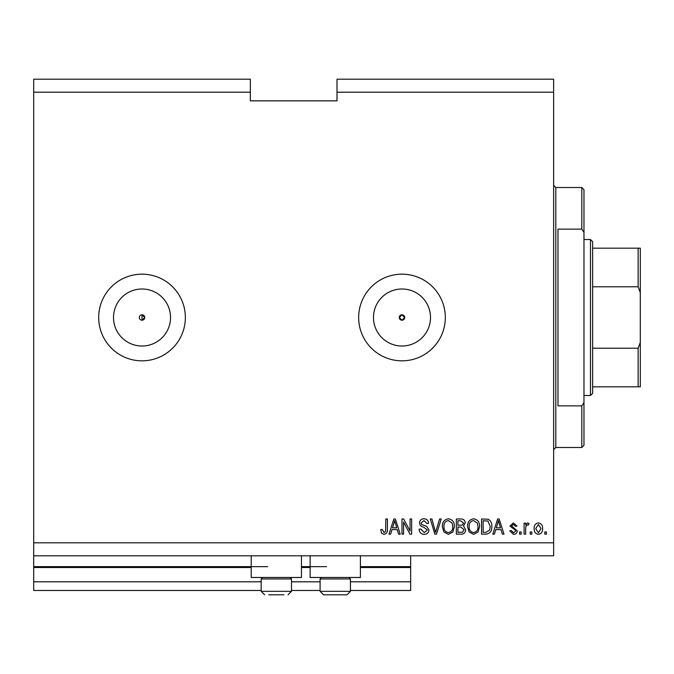 <?xml version="1.0" encoding="UTF-8"?>
<svg xmlns="http://www.w3.org/2000/svg" width="674" height="674" viewBox="0 0 674 674"><rect width="100%" height="100%" fill="white"/><g stroke="black" fill="none" stroke-linecap="round" stroke-linejoin="round"><path stroke-width="1.01" d="M33.7 92.195L250.34 92.195L250.34 79.195L33.7 79.195L33.7 590.475L261.175 590.475M291.505 590.475L320.099 590.475M350.429 590.475L410.66 590.475L410.66 581.805L350.429 581.805M33.7 581.805L261.175 581.805M291.505 581.805L320.099 581.805M360.396 567.508L410.66 567.508L410.66 581.805M410.66 567.508L410.66 566.64L360.396 566.64M33.7 566.64L267.671 566.64M301.472 566.64L326.604 566.64M410.66 555.806L410.66 566.64M399.286 317.505L401.99 320.209L404.703 317.505L401.99 314.792A2.704 2.704 0 0 0 399.286 317.505A2.704 2.704 0 0 0 401.99 320.209A2.704 2.704 0 0 0 404.703 317.505A2.704 2.704 0 0 0 401.99 314.792L399.286 317.505M142.02 314.792A2.704 2.704 0 0 0 139.316 317.505A2.704 2.704 0 0 0 142.02 320.209L144.733 317.505L142.02 314.792L142.02 320.209A2.704 2.704 0 0 0 144.733 317.505A2.704 2.704 0 0 0 142.02 314.792M142.02 288.994A28.51 28.51 0 0 0 113.51 317.505A28.51 28.51 0 0 0 142.02 346.015A28.51 28.51 0 0 0 170.53 317.505A28.51 28.51 0 0 0 142.02 288.994M401.99 288.994A28.51 28.51 0 0 0 373.48 317.505A28.51 28.51 0 0 0 401.99 346.015A28.51 28.51 0 0 0 430.501 317.505A28.51 28.51 0 0 0 401.99 288.994M401.99 274.175A43.33 43.33 0 0 0 358.661 317.505A43.33 43.33 0 0 0 401.99 360.834A43.33 43.33 0 0 0 445.32 317.505A43.33 43.33 0 0 0 401.99 274.175M142.02 274.175A43.33 43.33 0 0 0 98.69 317.505A43.33 43.33 0 0 0 142.02 360.834A43.33 43.33 0 0 0 185.35 317.505A43.33 43.33 0 0 0 142.02 274.175M301.472 555.806L301.472 577.475L251.208 577.475L251.208 555.806M310.133 555.806L310.133 577.475L360.396 577.475L360.396 555.806M250.34 92.195L250.34 100.856L337 100.856L337 79.195L553.64 79.195L553.64 555.806L33.7 555.806M33.7 542.814L553.64 542.814M337 92.195L553.64 92.195M403.566 522.072L403.566 534.145L401.99 534.145L401.99 518.98L403.667 518.98L410.07 531.07L410.07 518.98L411.646 518.98L411.646 534.145L409.961 534.145L403.566 522.072M428.976 529.924C428.698 532.789 427.105 534.255 424.199 534.339C421.006 534.145 419.321 532.435 419.127 529.225L420.702 529.023L424.334 532.57L427.4 529.975L423.609 527.102C421.14 526.706 419.776 525.316 419.523 522.94C419.75 520.269 421.216 518.887 423.921 518.786C426.802 518.921 428.361 520.438 428.58 523.31L427.004 523.513L423.971 520.555L421.098 522.973L421.595 524.515L426.634 526.301L428.976 529.924M441.251 518.98L436.474 534.145L434.84 534.145L430.307 518.98L431.933 518.98L435.572 532.376L439.608 518.98L441.251 518.98M448.37 534.339L443.905 531.963L442.363 526.765C442.186 522.249 444.191 519.595 448.387 518.786C452.498 519.57 454.495 522.165 454.377 526.579L452.835 532.022L448.37 534.339M473.586 534.339L469.112 531.963L467.579 526.765C467.394 522.249 469.399 519.595 473.595 518.786C477.706 519.57 479.703 522.165 479.593 526.579L478.043 532.022L473.586 534.339M531.778 531.98L531.778 534.145L530.202 534.145L530.202 531.98L531.778 531.98M542.612 528.517C542.823 531.803 541.407 533.749 538.383 534.339C535.392 533.757 533.985 531.853 534.145 528.627C533.976 525.4 535.383 523.496 538.383 522.923C541.332 523.479 542.747 525.349 542.612 528.517M383.995 534.339L381.627 533.269L380.726 529.612L382.301 529.419L384.062 532.57L385.638 531.424L385.84 518.98L387.415 518.98L387.415 529.275C387.727 532.14 386.581 533.833 383.995 534.339M495.752 529.612L494.43 534.145L492.787 534.145L497.631 518.98L499.164 518.98L504.009 534.145L502.374 534.145L501.052 529.612L495.752 529.612M517.211 530.783C517.034 533.075 515.795 534.255 513.478 534.339L509.721 530.8L511.296 530.598L513.588 532.763L515.635 531.053L515.273 530.059L509.923 526.065L513.419 522.923L517.009 526.074L515.433 526.268L513.47 524.498L511.499 525.846L517.211 530.783M521.145 531.98L521.145 534.145L519.57 534.145L519.57 531.98L521.145 531.98M525.678 528.424L525.678 534.145L524.102 534.145L524.102 523.117L525.678 523.117L525.678 524.878L527.54 522.923L529.023 523.513L528.433 525.088L527.363 524.886L525.956 526.175L525.678 528.424M546.353 531.98L546.353 534.145L544.777 534.145L544.777 531.98L546.353 531.98M491.801 526.478C492.071 530.969 490.15 533.522 486.03 534.145L481.556 534.145L481.556 518.98L488.246 519.258C490.866 520.842 492.045 523.251 491.801 526.478M465.608 529.688C465.481 532.637 463.948 534.12 461.016 534.145L456.349 534.145L456.349 518.98L461.05 518.98C463.602 518.997 464.984 520.269 465.212 522.797L463.518 525.973L465.608 529.688M391.956 529.612L390.634 534.145L388.991 534.145L393.835 518.98L395.377 518.98L400.221 534.145L398.587 534.145L397.256 529.612L391.956 529.612M497.69 523.428L496.266 527.843L500.529 527.843L498.398 520.555L497.69 523.428M538.341 524.498L535.72 528.627L538.416 532.763L541.037 528.627L538.341 524.498M483.132 520.749L483.132 532.376L485.844 532.376L489.619 530.16L490.225 526.461L487.942 521.053L483.132 520.749M473.603 520.555C470.393 521.213 468.91 523.285 469.155 526.79C469.053 530.05 470.528 531.98 473.569 532.57C476.703 531.938 478.186 529.924 478.018 526.529L477.352 523.1L473.603 520.555M457.924 520.749L457.924 525.282L462.263 525.139L463.636 523.041L460.502 520.749L457.924 520.749M457.924 527.051L457.924 532.376L462.583 532.182L464.032 529.705L460.831 527.051L457.924 527.051M448.395 520.555C445.185 521.213 443.703 523.285 443.947 526.79C443.846 530.05 445.312 531.98 448.362 532.57C451.496 531.938 452.979 529.924 452.802 526.529L452.144 523.1L448.395 520.555M393.902 523.428L392.479 527.843L396.733 527.843L394.61 520.555L393.902 523.428M268.757 594.805L283.923 594.805M283.923 578.949L261.175 578.949L261.175 591.342L291.505 591.342L288.042 594.805L291.505 591.342L291.505 578.949L283.923 578.949M269.777 594.805L276.34 594.805M348.955 577.475L350.429 578.949L320.099 578.949L320.099 591.342L350.429 591.342L346.967 594.805L323.571 594.805L320.099 591.342L323.571 594.805M328.701 594.805L335.264 594.805M342.847 594.805L346.967 594.805L350.429 591.342L350.429 578.949M581.805 229.126L581.805 187.515L583.97 189.68L583.97 232.345L581.805 229.126L557.979 229.126L557.979 405.874L581.805 405.874L583.97 402.656L583.97 445.32L581.805 447.485L581.805 405.874M583.97 402.656L583.97 232.345M640.3 317.505L640.3 260.956M590.475 239.514L592.64 241.68L592.64 393.33L590.475 395.495L590.475 239.514L583.97 239.514M592.64 248.175L640.3 248.175L640.3 386.825L638.135 386.825L640.3 386.825M640.3 292.609L638.135 286.787L638.135 248.175M592.64 286.787L638.135 286.787M592.64 348.214L638.135 348.214L640.3 342.392M592.64 386.825L638.135 386.825L638.135 348.214M640.3 248.175L639.432 248.175M33.7 567.508L251.208 567.508M301.472 567.508L310.133 567.508M581.805 187.515L555.806 187.515L555.806 447.485L553.64 449.651M261.175 591.342L264.638 594.805L261.175 591.342M262.649 577.475L261.175 578.949M290.031 577.475L291.505 578.949M321.574 577.475L320.099 578.949M555.806 187.515L553.64 185.35M581.805 447.485L555.806 447.485M590.475 395.495L583.97 395.495"/></g></svg>
